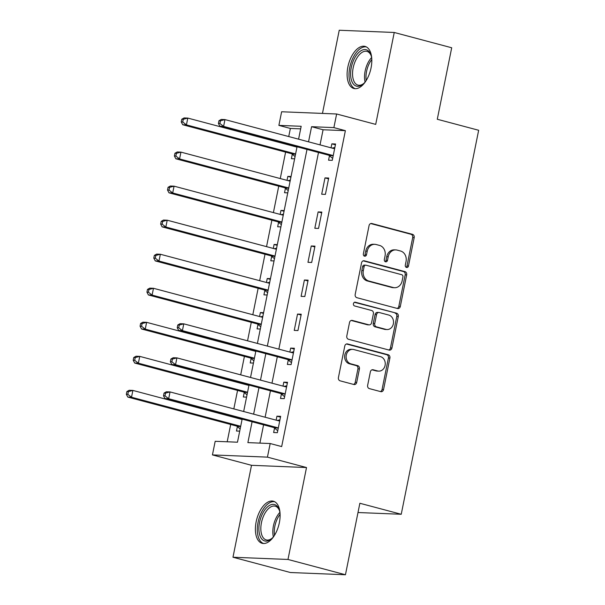 <?xml version="1.0" encoding="UTF-8"?>
<svg xmlns="http://www.w3.org/2000/svg" width="605" height="605" viewBox="0 0 605 605"><rect width="100%" height="100%" fill="white"/><g stroke="black" fill="none" stroke-linecap="round" stroke-linejoin="round"><path stroke-width="0.91" d="M406.507 267.455A1.921 1.626 92.3 0 0 408.466 266.011L414.191 237.606A2.738 2.322 92.3 0 0 412.474 234.332L371.863 223.525A2.738 2.322 92.3 0 0 371.432 223.457A2.738 2.322 92.3 0 0 369.065 225.597L363.34 254.002A1.921 1.626 92.3 0 0 366.494 254.841L367.235 251.166A8.772 7.419 92.3 0 1 374.813 244.322A8.772 7.419 92.3 0 1 376.181 244.533L379.569 245.433A8.772 7.419 92.3 0 1 385.06 255.907L384.319 259.583A1.921 1.626 92.3 0 0 387.48 260.422L388.221 256.747A8.772 7.419 92.3 0 1 395.799 249.903A8.772 7.419 92.3 0 1 397.167 250.115L400.548 251.014A8.772 7.419 92.3 0 1 406.046 261.489L405.305 265.164A1.921 1.626 92.3 0 0 406.507 267.455M406.068 267.259A1.921 1.626 92.3 0 0 406.976 265.95L412.701 237.546A2.738 2.322 92.3 0 0 410.984 234.271L370.729 223.555M364.104 256.089A1.921 1.626 92.3 0 0 365.012 254.781L365.753 251.105L367.235 251.166M385.09 261.678A1.921 1.626 92.3 0 0 385.99 260.362L386.731 256.686L388.221 256.747M279.351 522.728A21.78 11.404 -75.1 0 0 273.354 501.212A21.78 11.404 -75.1 0 0 256.157 521.79A21.78 11.404 -75.1 0 0 262.154 543.305A21.78 11.404 -75.1 0 0 279.351 522.728M371.054 67.919A21.78 11.404 -75.1 0 0 365.065 46.404A21.78 11.404 -75.1 0 0 347.867 66.981A21.78 11.404 -75.1 0 0 353.857 88.489A21.78 11.404 -75.1 0 0 371.054 67.919M367.643 385.347A2.738 2.322 92.3 0 0 369.36 388.614L380.749 391.647A2.738 2.322 92.3 0 0 381.18 391.715A2.738 2.322 92.3 0 0 383.547 389.575L389.907 358.031A2.738 2.322 92.3 0 0 388.191 354.757L347.58 343.95A2.738 2.322 92.3 0 0 347.149 343.89A2.738 2.322 92.3 0 0 344.782 346.022L338.422 377.565A2.738 2.322 92.3 0 0 340.139 380.84L353.902 384.508A2.738 2.322 92.3 0 0 354.333 384.568A2.738 2.322 92.3 0 0 356.7 382.428L359.423 368.929A2.738 2.322 92.3 0 0 357.699 365.654L350.877 363.839A7.328 6.201 92.3 0 1 346.173 355.755A7.328 6.201 92.3 0 1 352.617 349.365A7.328 6.201 92.3 0 1 353.759 349.539L380.5 356.655A7.328 6.201 92.3 0 1 385.196 364.739A7.328 6.201 92.3 0 1 378.76 371.13A7.328 6.201 92.3 0 1 377.611 370.956L373.156 369.768A2.738 2.322 92.3 0 0 372.733 369.708A2.738 2.322 92.3 0 0 370.366 371.841L367.643 385.347M345.447 574.75L290.445 572.527L232.978 557.235L287.98 559.459L345.447 574.75L359.862 503.262L401.236 514.273L478.661 130.272L437.286 119.261L451.701 47.765L394.241 32.473L375.705 124.388L336.63 113.99L333.884 127.61L345.379 130.665L281.673 446.581L270.185 443.526L267.44 457.138L212.438 454.915L215.183 441.302L237.478 442.202L242.136 419.121M287.98 559.459L306.516 467.544L267.44 457.138M397.515 308.512A2.738 2.322 92.3 0 0 397.946 308.58A2.738 2.322 92.3 0 0 400.313 306.44L406.673 274.897A2.738 2.322 92.3 0 0 404.957 271.622L364.339 260.815A2.738 2.322 92.3 0 0 363.915 260.747A2.738 2.322 92.3 0 0 361.548 262.888L355.188 294.431A2.738 2.322 92.3 0 0 356.905 297.705L397.515 308.512M398.287 316.468L391.927 348.011A2.738 2.322 92.3 0 1 389.56 350.144A2.738 2.322 92.3 0 1 389.136 350.083L348.518 339.276A2.738 2.322 92.3 0 1 346.801 336.002L349.524 322.503A2.738 2.322 92.3 0 1 351.891 320.363A2.738 2.322 92.3 0 1 352.322 320.423L368.793 324.809A2.738 2.322 92.3 0 0 369.216 324.877A2.738 2.322 92.3 0 0 371.583 322.737L373.391 313.783A2.738 2.322 92.3 0 0 371.674 310.509L354.53 305.941A1.921 1.626 92.3 0 1 355.286 302.205L396.57 313.193A2.738 2.322 92.3 0 1 398.287 316.468L396.804 316.407L390.444 347.951L391.927 348.011M394.241 32.473L339.239 30.25L322.465 113.415M345.379 130.665L323.078 129.765L320.03 144.882M318.495 152.49L278.845 349.138M277.309 356.746L271.978 383.184M270.443 390.785L265.119 417.223M263.583 424.831L259.893 443.11M329.453 155.757L328.56 160.189L332.274 160.34L335.571 143.998L331.85 143.846L331.056 147.817M324.991 177.893L321.694 194.228L325.407 194.379L328.704 178.044L324.991 177.893L328.545 178.838M318.124 211.931L314.827 228.274L318.548 228.425L321.837 212.083L318.124 211.931L321.678 212.877M311.257 245.978L307.968 262.313L311.681 262.464L314.978 246.129L311.257 245.978L314.819 246.923M304.398 280.017L301.101 296.359L304.814 296.51L308.111 280.168L304.398 280.017L307.953 280.962M297.531 314.063L294.234 330.398L297.955 330.549L301.245 314.214L297.531 314.063L301.086 315.008M288.267 360.013L287.375 364.444L291.088 364.596L294.385 348.253L290.665 348.102L289.871 352.072M281.401 394.059L280.508 398.483L284.221 398.635L287.519 382.299L283.805 382.148L283.004 386.119M274.534 428.098L273.641 432.53L277.362 432.681L280.652 416.338L276.939 416.187L276.137 420.157M300.662 128.857L290.377 128.441L288.736 136.556M285.598 152.12L280.266 178.558M278.739 186.166L273.407 212.605M271.872 220.205L266.54 246.643M265.005 254.251L259.674 280.69M258.146 288.29L252.814 314.729M251.279 322.336L247.551 340.812M244.412 356.375L240.692 374.858M237.553 390.422L233.825 408.897M230.686 424.46L227.193 441.786M292.291 154.252L291.391 158.684L294.62 158.812M291.05 176.516L287.829 176.388L287.027 180.358M285.424 188.299L284.531 192.73L287.753 192.859M284.184 210.563L280.962 210.427L280.16 214.397M278.557 222.338L277.665 226.769L280.894 226.898M277.324 244.601L274.095 244.473L273.294 248.443M271.698 256.384L270.798 260.815L274.027 260.944M270.458 278.648L267.236 278.512L266.434 282.482M264.831 290.423L263.939 294.854L267.16 294.983M263.591 312.687L260.369 312.558L259.568 316.528M257.964 324.469L257.072 328.901L260.301 329.029M251.105 358.508L250.213 362.94L253.434 363.068M244.238 392.554L243.346 396.986L246.568 397.114M237.372 426.593L236.479 431.025L239.709 431.161M357.994 512.526L401.236 514.273M306.516 467.544L251.514 465.313L232.978 557.235M251.514 465.313L212.438 454.915M290.377 128.441L278.882 125.386L281.627 111.766L336.63 113.99M252.088 421.768L247.884 442.626L270.185 443.526M333.884 127.61L311.583 126.702L308.535 141.827M307 149.427L267.349 346.083M265.814 353.683L260.49 380.121M258.955 387.729L253.624 414.168M298.583 139.173L301.177 126.286L278.882 125.386M243.664 411.513L248.995 385.082M250.53 377.475L255.862 351.036M257.397 343.428L297.047 146.781M323.078 129.765L311.583 126.702M287.829 176.388L290.914 177.204M280.962 210.427L284.048 211.251M274.095 244.473L277.181 245.297M267.236 278.512L270.322 279.336M260.369 312.558L263.455 313.382M331.85 143.846L335.412 144.792M290.665 348.102L294.227 349.047M283.805 382.148L287.36 383.094M276.939 416.187L280.493 417.132M395.799 249.903L394.309 249.85A8.772 7.419 92.3 0 0 386.731 256.686M374.813 244.322L373.323 244.261A8.772 7.419 92.3 0 0 365.753 251.105M397.16 308.421A2.738 2.322 92.3 0 0 398.824 306.38L405.184 274.836A2.738 2.322 92.3 0 0 403.467 271.562L363.212 260.846M402.922 276.999A1.921 1.626 92.3 0 0 401.72 274.708L366.07 265.217A1.921 1.626 92.3 0 0 364.112 266.669L363.333 270.541A8.772 7.419 92.3 0 0 368.823 281.023L393.189 287.504A8.772 7.419 92.3 0 0 394.566 287.715A8.772 7.419 92.3 0 0 402.136 280.871L402.922 276.999M364.581 265.156A1.921 1.626 92.3 0 0 362.622 266.608L364.112 266.669M394.566 287.715L393.076 287.655A8.772 7.419 92.3 0 1 391.707 287.443L367.341 280.962A8.772 7.419 92.3 0 1 361.843 270.48L362.622 266.608M388.781 349.985A2.738 2.322 92.3 0 0 390.444 347.951M351.187 320.461L367.303 324.749A2.738 2.322 92.3 0 0 367.734 324.817L369.216 324.877M354.333 302.288L396.57 313.193M385.884 329.362A7.328 6.201 92.3 0 0 387.026 329.536A7.328 6.201 92.3 0 0 393.469 323.138A7.328 6.201 92.3 0 0 388.765 315.054L379.35 312.551A2.738 2.322 92.3 0 0 378.919 312.482A2.738 2.322 92.3 0 0 376.552 314.623L374.745 323.577A2.738 2.322 92.3 0 0 376.461 326.851L385.884 329.362L384.394 329.301A7.328 6.201 92.3 0 0 385.544 329.475L387.026 329.536M378.919 312.482L377.429 312.422A2.738 2.322 92.3 0 0 375.062 314.562L376.552 314.623M384.394 329.301L374.979 326.791A2.738 2.322 92.3 0 1 373.262 323.516L375.062 314.562M396.804 316.407A2.738 2.322 92.3 0 0 395.088 313.133M378.76 371.13L377.27 371.069A7.328 6.201 92.3 0 1 376.128 370.895L372.022 369.806M352.617 349.365L351.127 349.304A7.328 6.201 92.3 0 0 344.691 355.695A7.328 6.201 92.3 0 0 349.387 363.779L350.877 363.839M353.547 384.409A2.738 2.322 92.3 0 0 355.211 382.368L357.933 368.868A2.738 2.322 92.3 0 0 356.216 365.601L349.387 363.779M380.394 391.556A2.738 2.322 92.3 0 0 382.058 389.514L388.418 357.971A2.738 2.322 92.3 0 0 386.701 354.696L346.446 343.988M297.002 147.015A2.791 2.36 -87.7 0 1 296.73 147.023A2.791 2.36 -87.7 0 1 296.299 146.954L187.8 118.081L186.431 124.887L182.71 124.736L291.209 153.609A2.791 2.36 -87.7 0 1 292.026 154.041L295.074 156.544M295.671 146.418L294.854 146.569M182.74 122.006L183.285 119.283L181.803 119.223L181.25 121.945L182.74 122.006L186.431 124.887L294.922 153.761A2.791 2.36 -87.7 0 1 295.58 154.063M181.803 119.223L184.086 117.93L187.8 118.081L183.285 119.283M182.71 124.736L181.25 121.945M218.965 120.728L218.413 123.45L219.902 123.511L220.447 120.788L218.965 120.728L221.249 119.435L224.962 119.586L333.461 148.459A2.791 2.36 92.3 0 0 333.892 148.528A2.791 2.36 92.3 0 0 334.353 148.49L334.678 148.429M220.447 120.788L224.962 119.586L223.593 126.392L219.88 126.241L328.371 155.114A2.791 2.36 92.3 0 1 329.188 155.538L332.667 158.397M333.166 155.909L332.901 155.689A2.791 2.36 92.3 0 0 332.084 155.266L223.593 126.392L219.902 123.511M332.016 148.074L334.86 147.529M218.413 123.45L219.88 126.241M290.135 181.054A2.791 2.36 -87.7 0 1 289.871 181.061A2.791 2.36 -87.7 0 1 289.432 181.001L180.94 152.12L179.564 158.933L175.851 158.782L284.342 187.656A2.791 2.36 -87.7 0 1 285.159 188.079L288.214 190.59M290.317 180.169L287.988 180.615M175.874 156.045L176.426 153.322L174.936 153.262L174.384 155.992L175.874 156.045L179.564 158.933L288.056 187.807A2.791 2.36 -87.7 0 1 288.714 188.11M174.936 153.262L177.22 151.976L180.94 152.12L176.426 153.322M175.851 158.782L174.384 155.992M283.269 215.1A2.791 2.36 -87.7 0 1 283.004 215.108A2.791 2.36 -87.7 0 1 282.565 215.04L174.074 186.166L172.697 192.972L168.984 192.821L277.476 221.695A2.791 2.36 -87.7 0 1 278.292 222.126L281.348 224.629M283.45 214.208L281.128 214.654M169.007 190.091L169.559 187.368L168.069 187.308L167.524 190.03L169.007 190.091L172.697 192.972L281.196 221.846A2.791 2.36 -87.7 0 1 281.847 222.148M168.069 187.308L170.36 186.015L174.074 186.166L169.559 187.368M168.984 192.821L167.524 190.03M276.409 249.139A2.791 2.36 -87.7 0 1 276.137 249.147A2.791 2.36 -87.7 0 1 275.706 249.086L167.207 220.205L165.838 227.019L162.117 226.867L270.616 255.741A2.791 2.36 -87.7 0 1 271.433 256.165L274.481 258.675M276.583 248.254L274.262 248.7M162.148 224.137L162.692 221.407L161.21 221.347L160.658 224.077L162.148 224.137L165.838 227.019L274.33 255.892A2.791 2.36 -87.7 0 1 274.988 256.195M161.21 221.347L163.494 220.061L167.207 220.205L162.692 221.407M162.117 226.867L160.658 224.077M269.543 283.185A2.791 2.36 -87.7 0 1 269.278 283.193A2.791 2.36 -87.7 0 1 268.839 283.125L160.348 254.251L158.971 261.058L155.258 260.906L263.75 289.787A2.791 2.36 -87.7 0 1 264.566 290.211L267.622 292.722M269.724 282.293L267.395 282.739M155.281 258.176L155.833 255.454L154.343 255.393L153.791 258.116L155.281 258.176L158.971 261.058L267.463 289.931A2.791 2.36 -87.7 0 1 268.121 290.234M154.343 255.393L156.627 254.1L160.348 254.251L155.833 255.454M155.258 260.906L153.791 258.116M365.594 81.456A18.846 9.869 104.9 0 1 363.34 83.861A18.846 9.869 104.9 0 1 353.07 83.656A18.846 9.869 104.9 0 1 354.462 58.398A18.846 9.869 104.9 0 1 369.526 52.219A18.846 9.869 104.9 0 1 370.986 55.131A18.846 9.869 104.9 0 1 371.742 58.345M371.19 55.789A17.447 9.136 -75.1 0 0 370.063 53.686A17.447 9.136 -75.1 0 0 366.94 51.38A17.447 9.136 -75.1 0 0 354.712 62.534A17.447 9.136 -75.1 0 0 354.832 82.794A17.447 9.136 -75.1 0 0 357.963 85.108A17.447 9.136 -75.1 0 0 363.847 83.399M366.358 46.918A21.636 11.329 -75.1 0 0 351.528 61.309A21.636 11.329 -75.1 0 0 351.853 85.986A21.636 11.329 -75.1 0 0 355.241 88.693M273.891 536.264A18.846 9.869 104.9 0 1 271.63 538.677A18.846 9.869 104.9 0 1 261.443 538.571A18.846 9.869 104.9 0 1 259.56 522.342A18.846 9.869 104.9 0 1 269.142 505.636A18.846 9.869 104.9 0 1 279.276 509.939A18.846 9.869 104.9 0 1 280.039 513.153M279.487 510.597A17.447 9.136 -75.1 0 0 275.23 506.188A17.447 9.136 -75.1 0 0 261.451 522.675A17.447 9.136 -75.1 0 0 266.253 539.917A17.447 9.136 -75.1 0 0 272.137 538.208M274.655 501.727A21.636 11.329 -75.1 0 0 258.07 522.281A21.636 11.329 -75.1 0 0 263.538 543.502M261.95 317.164L262.683 317.194A2.791 2.36 -87.7 0 1 262.411 317.232A2.791 2.36 -87.7 0 1 261.973 317.171L153.481 288.29L152.105 295.104L148.391 294.953L256.883 323.826A2.791 2.36 -87.7 0 1 257.7 324.25L260.755 326.76M262.857 316.339L260.536 316.786M148.414 292.223L148.966 289.493L147.476 289.44L146.932 292.162L148.414 292.223L152.105 295.104L260.604 323.977A2.791 2.36 -87.7 0 1 261.254 324.28M147.476 289.44L149.768 288.146L153.481 288.29L148.966 289.493M148.391 294.953L146.932 292.162M255.817 351.271A2.791 2.36 -87.7 0 1 255.544 351.278A2.791 2.36 -87.7 0 1 255.113 351.21L146.614 322.336L145.245 329.143L141.525 328.991L250.024 357.873A2.791 2.36 -87.7 0 1 250.841 358.296L253.888 360.807M254.486 350.673L253.669 350.824M141.555 326.261L142.099 323.539L140.617 323.478L140.065 326.201L141.555 326.261L145.245 329.143L253.737 358.016A2.791 2.36 -87.7 0 1 254.395 358.319M140.617 323.478L142.901 322.185L146.614 322.336L142.099 323.539M141.525 328.991L140.065 326.201M177.779 324.983L177.227 327.706L178.717 327.766L179.261 325.044L177.779 324.983L180.063 323.69L183.776 323.841L292.276 352.715A2.791 2.36 92.3 0 0 292.707 352.783A2.791 2.36 92.3 0 0 293.168 352.745L293.493 352.685M179.261 325.044L183.776 323.841L182.407 330.648L178.694 330.496L287.186 359.37A2.791 2.36 92.3 0 1 288.003 359.801L291.481 362.652M291.981 360.164L291.716 359.945A2.791 2.36 92.3 0 0 290.899 359.521L182.407 330.648L178.717 327.766M290.831 352.329L293.675 351.785M177.227 327.706L178.694 330.496M248.95 385.309A2.791 2.36 -87.7 0 1 248.685 385.317A2.791 2.36 -87.7 0 1 248.247 385.256L139.755 356.383L138.379 363.189L134.665 363.038L243.157 391.911A2.791 2.36 -87.7 0 1 243.974 392.335L247.029 394.846M247.626 384.712L246.802 384.871M134.688 360.308L135.24 357.578L133.75 357.525L133.198 360.247L134.688 360.308L138.379 363.189L246.87 392.063A2.791 2.36 -87.7 0 1 247.528 392.365M133.75 357.525L136.034 356.232L139.755 356.383L135.24 357.578M134.665 363.038L133.198 360.247M170.912 359.022L170.368 361.745L171.85 361.805L172.402 359.083L170.912 359.022L173.196 357.729L176.917 357.88L285.409 386.754A2.791 2.36 92.3 0 0 285.847 386.822A2.791 2.36 92.3 0 0 286.309 386.792L286.626 386.724M172.402 359.083L176.917 357.88L175.541 364.694L171.828 364.543L280.319 393.416A2.791 2.36 92.3 0 1 281.136 393.84L284.615 396.698M285.121 394.21L284.857 393.991A2.791 2.36 92.3 0 0 284.04 393.568L175.541 364.694L171.85 361.805M283.972 386.376L286.808 385.831M170.368 361.745L171.828 364.543M242.083 419.356A2.791 2.36 -87.7 0 1 241.819 419.363A2.791 2.36 -87.7 0 1 241.38 419.295L132.888 390.422L131.512 397.228L127.799 397.077L236.29 425.958A2.791 2.36 -87.7 0 1 237.107 426.381L240.162 428.892M240.76 418.758L239.943 418.91M127.821 394.347L128.373 391.624L126.884 391.564L126.339 394.286L127.821 394.347L131.512 397.228L240.011 426.102A2.791 2.36 -87.7 0 1 240.661 426.404M126.884 391.564L129.175 390.27L132.888 390.422L128.373 391.624M127.799 397.077L126.339 394.286M164.053 393.068L163.501 395.791L164.991 395.852L165.536 393.129L164.053 393.068L166.337 391.775L170.05 391.927L278.542 420.8A2.791 2.36 92.3 0 0 278.981 420.868A2.791 2.36 92.3 0 0 279.442 420.83L279.76 420.77M165.536 393.129L170.05 391.927L168.682 398.733L164.961 398.582L273.452 427.455A2.791 2.36 92.3 0 1 274.277 427.886L277.748 430.745M278.255 428.249L277.99 428.03A2.791 2.36 92.3 0 0 277.173 427.606L168.682 398.733L164.991 395.852M277.105 420.414L279.941 419.87M163.501 395.791L164.961 398.582M406.976 265.95L408.466 266.011M365.012 254.781L366.494 254.841M385.99 260.362L387.48 260.422M371.001 223.487L371.863 223.525M410.984 234.271L412.474 234.332M412.701 237.546L414.191 237.606M363.484 260.778L364.339 260.815M403.467 271.562L404.957 271.622M405.184 274.836L406.673 274.897M398.824 306.38L400.313 306.44M361.843 270.48L363.333 270.541M367.341 280.962L368.823 281.023M391.707 287.443L393.189 287.504M351.46 320.393L352.322 320.423M367.303 324.749L368.793 324.809M354.681 302.175L355.286 302.205M373.262 323.516L374.745 323.577M374.979 326.791L376.461 326.851M372.294 369.738L373.156 369.768M376.128 370.895L377.611 370.956M356.216 365.601L357.699 365.654M357.933 368.868L359.423 368.929M355.211 382.368L356.7 382.428M346.718 343.912L347.58 343.95M386.701 354.696L388.191 354.757M388.418 357.971L389.907 358.031M382.058 389.514L383.547 389.575M296.276 146.947L297.01 146.977M291.209 153.609L294.922 153.761M292.026 154.041L295.558 154.184M332.901 155.689L329.188 155.538M332.084 155.266L328.371 155.114M334.353 148.49L333.438 148.452M289.409 180.993L290.143 181.024M284.342 187.656L288.056 187.807M285.159 188.079L288.691 188.223M282.543 215.032L283.276 215.062M277.476 221.695L281.196 221.846M278.292 222.126L281.824 222.269M275.683 249.078L276.417 249.109M270.616 255.741L274.33 255.892M271.433 256.165L274.965 256.308M268.817 283.117L269.55 283.148M263.75 289.787L267.463 289.931M264.566 290.211L268.098 290.355M365.095 82.061A17.447 9.136 104.9 0 1 371.614 57.566M371.803 59.517A16.88 8.841 -75.1 0 0 366.229 80.465M273.392 536.877A17.447 9.136 104.9 0 1 273.43 525.866A17.447 9.136 104.9 0 1 279.911 512.375M280.1 514.326A16.88 8.841 -75.1 0 0 274.874 526.184A16.88 8.841 -75.1 0 0 274.526 535.281M256.883 323.826L260.604 323.977M257.7 324.25L261.231 324.393M255.091 351.202L255.824 351.233M250.024 357.873L253.737 358.016M250.841 358.296L254.372 358.44M291.716 359.945L288.003 359.801M290.899 359.521L287.186 359.37M293.168 352.745L292.253 352.707M248.224 385.249L248.957 385.279M243.157 391.911L246.87 392.063M243.974 392.335L247.505 392.479M284.857 393.991L281.136 393.84M284.04 393.568L280.319 393.416M286.309 386.792L285.386 386.754M241.357 419.288L242.091 419.318M236.29 425.958L240.011 426.102M237.107 426.381L240.639 426.525M277.99 428.03L274.277 427.886M277.173 427.606L273.452 427.455M279.442 420.83L278.527 420.793M364.286 265.111L365.768 265.171"/></g></svg>
